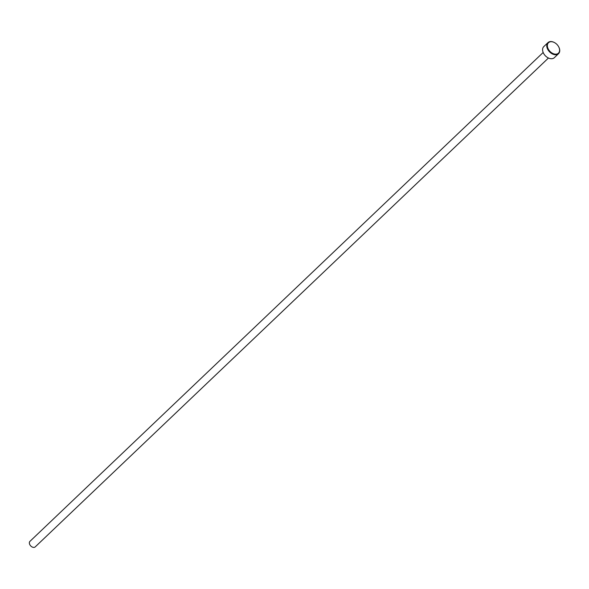 <?xml version="1.0" encoding="UTF-8"?>
<svg xmlns="http://www.w3.org/2000/svg" width="589" height="589" viewBox="0 0 589 589"><rect width="100%" height="100%" fill="white"/><g stroke="black" fill="none" stroke-linecap="round" stroke-linejoin="round"><path stroke-width="0.88" d="M547.969 42.622L543.802 46.59A7.65 5.22 46.4 0 0 542.778 51.258A7.65 5.22 46.4 0 0 543.654 53.489A7.65 5.22 46.4 0 0 547.461 57.486A7.65 5.22 46.4 0 0 554.359 57.67L558.527 53.702A7.65 5.22 -133.6 0 1 552.018 53.746A7.65 5.22 -133.6 0 1 546.945 47.289A7.65 5.22 -133.6 0 1 547.969 42.622A7.65 5.22 -133.6 0 1 554.867 42.806A7.65 5.22 -133.6 0 1 554.934 42.85M559.425 48.762A7.215 4.918 46.4 0 0 558.6 46.664A7.215 4.918 46.4 0 0 555.007 42.887A7.215 4.918 46.4 0 0 547.534 47.12A7.215 4.918 46.4 0 0 554.941 54.114A7.215 4.918 46.4 0 0 559.425 48.762M558.637 46.73A7.65 5.22 -133.6 0 1 558.674 46.803A7.65 5.22 -133.6 0 1 559.55 49.034A7.65 5.22 -133.6 0 1 558.527 53.702M548.447 58.016L35.237 546.879A3.829 2.606 -133.6 0 1 31.99 546.901A3.829 2.606 -133.6 0 1 29.45 543.669A3.829 2.606 -133.6 0 1 29.965 541.335L543.168 52.48M547.395 57.442A7.215 4.918 -133.6 0 1 547.321 57.398A7.215 4.918 -133.6 0 1 543.728 53.628A7.215 4.918 -133.6 0 1 543.691 53.555"/></g></svg>
